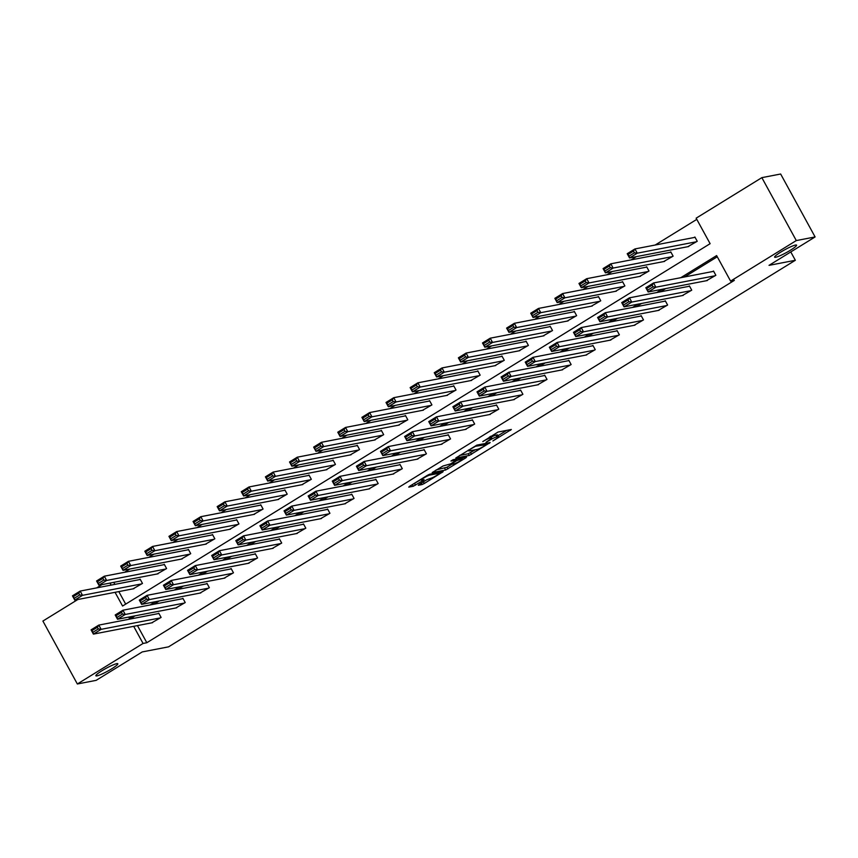 <?xml version="1.0" encoding="UTF-8"?>
<svg xmlns="http://www.w3.org/2000/svg" width="858" height="858" viewBox="0 0 858 858"><rect width="100%" height="100%" fill="white"/><g stroke="black" fill="none" stroke-linecap="round" stroke-linejoin="round"><path stroke-width="1.29" d="M492.867 440.98L511.347 429.483L498.058 432.046L482.807 441.58A6.145 0.794 151.3 0 1 490.025 438.138L491.13 437.923A6.145 0.794 151.3 0 1 491.655 437.966A6.145 0.794 151.3 0 1 488.631 440.454L486.003 442.299L489.671 440.261A6.145 0.794 151.3 0 1 496.889 436.808L497.994 436.593A6.145 0.794 151.3 0 1 498.519 436.636A6.145 0.794 151.3 0 1 495.495 439.135L492.867 440.98M116.742 663.663A12.516 1.609 151.3 0 0 104 669.53A12.516 1.609 151.3 0 0 95.871 675.782A12.516 1.609 151.3 0 0 96.954 675.879A12.516 1.609 151.3 0 0 109.695 670.012A12.516 1.609 151.3 0 0 117.825 663.76A12.516 1.609 151.3 0 0 116.742 663.663M795.495 245.056A12.516 1.609 151.3 0 0 782.753 250.911A12.516 1.609 151.3 0 0 774.624 257.164A12.516 1.609 151.3 0 0 775.707 257.261A12.516 1.609 151.3 0 0 788.448 251.405A12.516 1.609 151.3 0 0 796.578 245.141A12.516 1.609 151.3 0 0 795.495 245.056M419.09 484.491L418.307 485.285L422.039 484.566L424.292 483.483L443.146 471.664L429.697 474.217L427.434 475.289L409.534 486.336L408.751 487.13L413.256 486.261L423.176 480.459L424.12 479.676L421.718 480.094A5.137 0.665 151.3 0 1 421.278 480.051A5.137 0.665 151.3 0 1 424.613 477.488A5.137 0.665 151.3 0 1 429.837 475.085L438.588 473.401A5.137 0.665 151.3 0 1 439.028 473.434A5.137 0.665 151.3 0 1 435.692 475.997A5.137 0.665 151.3 0 1 430.469 478.399L426.748 479.761L419.09 484.491M115.058 592.32L122.576 606.038L710.113 243.683L696.138 218.179L761.85 177.649L780.651 174.013L815.1 236.947L769.025 265.358L795.345 260.274L168.543 646.846L142.224 651.93L96.15 680.351L77.349 683.987L42.9 621.053L77.842 599.506M815.1 236.947L796.299 240.572L730.598 281.102L716.623 255.587L680.791 277.692M137.441 625.6L146.825 642.728L734.351 280.373L730.598 281.102M146.825 642.728L143.061 643.457L77.349 683.987M469.229 455.459L490.175 442.535L476.887 445.109L455.78 458.011L469.229 455.459L468.307 453.753L475.3 449.753M465.797 457.882L445.634 470.012L432.185 472.565L443.05 465.98L450.697 463.856L456.724 459.942L450.943 461.014L453.067 459.706L466.58 457.089L465.797 457.882L465.476 457.303M795.345 260.274L790.776 251.941M717.277 256.778L684.555 276.962M665.722 288.578L660.435 291.838M641.602 303.453L636.314 306.714M617.481 318.329L612.194 321.589M593.361 333.204L588.073 336.465M569.24 348.08L563.953 351.34M545.12 362.955L539.832 366.216M520.999 377.831L515.712 381.091M496.879 392.707L491.591 395.967M472.758 407.582L467.471 410.843M448.637 422.458L443.35 425.718M424.517 437.333L419.23 440.594M400.407 452.209L395.109 455.469M376.287 467.084L370.999 470.345M352.166 481.96L346.879 485.22M328.046 496.836L322.758 500.096M303.925 511.711L298.638 514.972M279.805 526.587L274.517 529.847M255.684 541.462L250.397 544.723M231.563 556.338L226.276 559.598M207.443 571.214L202.156 574.474M183.322 586.089L178.035 589.349M159.202 600.965L153.914 604.225M135.081 615.84L132.851 617.224L133.494 618.393M706.413 280.716L715.851 275.289L713.524 271.042L712.751 271.514M682.292 295.592L691.73 290.165L689.403 285.918L688.631 286.39M658.172 310.467L667.61 305.04L665.282 300.793L664.51 301.265M634.051 325.343L643.489 319.916L641.162 315.669L640.39 316.141M609.931 340.218L619.369 334.792L617.041 330.544L616.269 331.016M585.81 355.094L595.248 349.667L592.921 345.42L592.149 345.892M561.69 369.97L571.128 364.543L568.8 360.296L568.028 360.768M537.569 384.845L547.018 379.418L544.68 375.171L543.908 375.643M513.459 399.721L522.897 394.294L520.57 390.047L519.787 390.519M489.339 414.596L498.777 409.169L496.45 404.922L495.677 405.394M465.218 429.472L474.656 424.045L472.329 419.798L471.557 420.27M441.098 444.347L450.536 438.921L448.208 434.674L447.436 435.145M416.977 459.223L426.415 453.796L424.088 449.549L423.316 450.021M392.857 474.099L402.295 468.672L399.967 464.425L399.195 464.897M368.736 488.974L378.174 483.547L375.847 479.3L375.075 479.772M344.616 503.85L354.054 498.423L351.726 494.176L350.954 494.648M320.495 518.725L329.933 513.298L327.606 509.051L326.834 509.523M296.375 533.601L305.813 528.174L303.485 523.927L302.713 524.399M272.254 548.476L281.692 543.05L279.365 538.803L278.593 539.274M248.134 563.352L257.572 557.925L255.244 553.678L254.472 554.15M224.013 578.228L233.462 572.801L231.134 568.554L230.352 569.026M199.903 593.103L209.341 587.676L207.014 583.429L206.242 583.901M175.783 607.979L185.221 602.552L182.893 598.305L182.121 598.777M151.662 622.854L161.1 617.428L158.773 613.18L158.001 613.652M696.793 219.369L655.19 245.023M636.357 256.639L631.07 259.899M612.237 271.514L606.949 274.774M588.116 286.39L582.829 289.65M563.996 301.265L558.708 304.526M539.875 316.141L534.588 319.401M515.755 331.016L510.467 334.277M491.634 345.892L486.347 349.152M467.513 360.768L462.226 364.028M443.393 375.643L438.106 378.904M419.272 390.519L413.985 393.779M395.152 405.394L389.864 408.655M371.042 420.27L365.744 423.53M346.922 435.145L341.634 438.406M322.801 450.021L317.514 453.281M298.681 464.897L293.393 468.157M274.56 479.772L269.273 483.033M250.439 494.648L245.152 497.908M226.319 509.523L221.032 512.784M202.198 524.399L196.911 527.659M178.078 539.274L172.79 542.535M153.957 554.15L148.67 557.41M129.837 569.026L124.549 572.286M113.76 582.346L114.875 584.373M118.822 591.591L125.686 604.129M687.794 246.707L697.232 241.28L694.905 237.023L694.133 237.505M663.674 261.583L673.112 256.156L670.784 251.898L670.012 252.381M639.553 276.458L648.991 271.031L646.664 266.774L645.892 267.256M615.433 291.334L624.871 285.907L622.543 281.649L621.771 282.132M591.312 306.209L600.75 300.783L598.423 296.525L597.651 297.007M567.192 321.085L576.63 315.658L574.302 311.4L573.53 311.883M543.071 335.961L552.509 330.534L550.182 326.276L549.41 326.759M518.951 350.836L528.389 345.409L526.061 341.152L525.289 341.634M494.83 365.712L504.268 360.285L501.941 356.027L501.169 356.51M470.71 380.587L480.148 375.161L477.82 370.903L477.048 371.385M446.589 395.463L456.027 390.036L453.7 385.778L452.927 386.261M422.468 410.339L431.917 404.912L429.579 400.654L428.807 401.136M398.359 425.214L407.797 419.787L405.469 415.529L404.686 416.012M374.238 440.09L383.676 434.663L381.349 430.405L380.577 430.888M350.118 454.965L359.556 449.538L357.228 445.281L356.456 445.763M325.997 469.841L335.435 464.414L333.108 460.156L332.336 460.639M301.877 484.716L311.315 479.29L308.987 475.032L308.215 475.514M277.756 499.592L287.194 494.165L284.867 489.907L284.095 490.39M253.636 514.468L263.074 509.041L260.746 504.783L259.974 505.265M229.515 529.343L238.953 523.916L236.626 519.658L235.853 520.141M205.394 544.219L214.832 538.792L212.505 534.534L211.733 535.017M181.274 559.094L190.712 553.667L188.385 549.41L187.612 549.892M157.153 573.97L166.591 568.543L164.264 564.285L163.492 564.768M133.033 588.845L142.471 583.419L140.144 579.161L139.371 579.643M761.85 177.649L796.299 240.572M96.675 587.891L101.963 584.63M110.006 583.075L111.111 585.102M131.328 616.57L129.097 617.942L129.74 619.111M133.687 626.329L143.061 643.457M661.958 289.307L656.67 292.567M637.837 304.182L632.55 307.443M613.717 319.058L608.429 322.318M589.596 333.934L584.309 337.194M565.476 348.809L560.188 352.07M541.366 363.685L536.068 366.945M517.245 378.56L511.958 381.821M493.125 393.436L487.837 396.696M469.004 408.311L463.717 411.572M444.884 423.187L439.596 426.447M420.763 438.063L415.476 441.323M396.643 452.938L391.355 456.199M372.522 467.814L367.235 471.074M348.402 482.689L343.114 485.95M324.281 497.565L318.994 500.825M300.161 512.441L294.873 515.701M276.04 527.316L270.753 530.576M251.93 542.192L246.632 545.452M227.81 557.067L222.512 560.328M203.689 571.943L198.402 575.203M179.569 586.818L174.281 590.079M155.448 601.694L150.161 604.954M132.851 617.224L129.097 617.942M498.519 436.636L497.586 434.942A6.145 0.794 151.3 0 0 497.061 434.888L497.994 436.593M491.205 437.14A6.145 0.794 151.3 0 1 495.956 435.103L497.061 434.888M490.722 436.261L491.655 437.966M498.026 435.735L506.713 430.373M459.652 455.426L468.307 453.753M486.69 444.562L475.579 446.257L471.803 448.369A6.145 0.794 151.3 0 0 468.779 450.868A6.145 0.794 151.3 0 0 469.305 450.911L477.273 449.367A6.145 0.794 151.3 0 0 484.491 445.924L486.69 444.562M451.705 464.307L446.954 467.235L447.887 468.929M436.057 469.98L446.954 467.235M454.032 463.856A5.137 0.665 151.3 0 0 459.255 461.454A5.137 0.665 151.3 0 0 462.591 458.891A5.137 0.665 151.3 0 0 462.151 458.848L456.81 460.521L450.782 464.435L454.032 463.856M412.473 484.523L420.988 479.525M695.066 237.323L634.941 248.938L637.269 253.185L696.46 241.752M688.727 246.525L629.536 257.958L627.209 253.711L634.941 248.938L633.504 251.115L628.088 254.451L629.021 256.156L634.437 252.82L633.504 251.115M634.437 252.82L637.269 253.185L629.536 257.958L629.021 256.156M628.088 254.451L627.209 253.711M707.346 280.534L648.155 291.977L645.827 287.72L653.56 282.958L655.887 287.205L648.155 291.977L647.64 290.176L653.056 286.829L652.123 285.135L646.707 288.47L647.64 290.176M713.684 271.332L653.56 282.958L652.123 285.135M715.079 275.772L655.887 287.205L653.056 286.829M645.827 287.72L646.707 288.47M670.945 252.198L610.821 263.814L613.148 268.061L672.34 256.628M664.607 261.4L605.416 272.833L603.088 268.586L610.821 263.814L609.384 265.991L603.968 269.326L604.901 271.031L610.317 267.696L609.384 265.991M610.317 267.696L613.148 268.061L605.416 272.833L604.901 271.031M603.968 269.326L603.088 268.586M646.825 267.074L586.7 278.689L589.028 282.936L648.219 271.503M640.486 276.276L581.295 287.709L578.968 283.462L586.7 278.689L585.263 280.866L579.847 284.202L580.78 285.907L586.196 282.572L585.263 280.866M586.196 282.572L589.028 282.936L581.295 287.709L580.78 285.907M579.847 284.202L578.968 283.462M683.225 295.409L624.034 306.853L621.707 302.595L629.44 297.833L631.767 302.08L624.034 306.853L623.519 305.051L628.935 301.705L628.002 300.01L622.597 303.346L623.519 305.051M689.564 286.207L629.44 297.833L628.002 300.01M690.958 290.647L631.767 302.08L628.935 301.705M621.707 302.595L622.597 303.346M659.105 310.285L599.924 321.729L597.597 317.471L605.319 312.709L607.646 316.956L599.924 321.729L599.399 319.927L604.815 316.581L603.882 314.886L598.476 318.221L599.399 319.927M665.443 301.083L605.319 312.709L603.882 314.886M666.838 305.523L607.646 316.956L604.815 316.581M597.597 317.471L598.476 318.221M622.704 281.95L562.58 293.565L564.907 297.812L624.098 286.379M616.366 291.152L557.174 302.584L554.847 298.337L562.58 293.565L561.143 295.742L555.727 299.077L556.66 300.783L562.076 297.447L561.143 295.742M562.076 297.447L564.907 297.812L557.174 302.584L556.66 300.783M555.727 299.077L554.847 298.337M598.584 296.825L538.459 308.44L540.787 312.687L599.978 301.255M592.245 306.027L533.054 317.46L530.727 313.213L538.459 308.44L537.022 310.617L531.606 313.953L532.539 315.658L537.955 312.323L537.022 310.617M537.955 312.323L540.787 312.687L533.054 317.46L532.539 315.658M531.606 313.953L530.727 313.213M574.463 311.701L514.339 323.316L516.666 327.563L575.857 316.13M568.125 320.903L508.933 332.336L506.606 328.088L514.339 323.316L512.902 325.493L507.496 328.829L508.419 330.534L513.835 327.198L512.902 325.493M513.835 327.198L516.666 327.563L508.933 332.336L508.419 330.534M507.496 328.829L506.606 328.088M634.984 325.161L575.804 336.604L573.476 332.346L581.198 327.584L583.526 331.832L575.804 336.604L575.289 334.802L580.694 331.456L579.761 329.762L574.356 333.097L575.289 334.802M641.323 315.959L581.198 327.584L579.761 329.762M642.717 320.399L583.526 331.832L580.694 331.456M573.476 332.346L574.356 333.097M610.864 340.036L551.683 351.48L549.356 347.222L557.078 342.46L559.416 346.707L551.683 351.48L551.168 349.678L556.574 346.332L555.641 344.637L550.235 347.973L551.168 349.678M617.202 330.834L557.078 342.46L555.641 344.637M618.597 335.274L559.416 346.707L556.574 346.332M549.356 347.222L550.235 347.973M586.743 354.912L527.563 366.355L525.235 362.097L532.968 357.336L535.295 361.583L527.563 366.355L527.048 364.553L532.453 361.207L531.52 359.513L526.115 362.848L527.048 364.553M593.082 345.71L532.968 357.336L531.52 359.513M594.476 350.15L535.295 361.583L532.453 361.207M525.235 362.097L526.115 362.848M550.343 326.576L490.218 338.191L492.546 342.439L551.737 331.006M544.004 335.778L484.824 347.211L482.496 342.964L490.218 338.191L488.781 340.369L483.376 343.704L484.298 345.409L489.714 342.074L488.781 340.369M489.714 342.074L492.546 342.439L484.824 347.211L484.298 345.409M483.376 343.704L482.496 342.964M562.634 369.787L503.442 381.231L501.115 376.973L508.848 372.211L511.175 376.458L503.442 381.231L502.927 379.429L508.333 376.083L507.41 374.388L501.994 377.724L502.927 379.429M568.972 360.585L508.848 372.211L507.41 374.388M570.356 365.025L511.175 376.458L508.333 376.083M501.115 376.973L501.994 377.724M526.222 341.452L466.098 353.067L468.425 357.325L527.616 345.881M519.884 350.654L460.703 362.087L458.376 357.84L466.098 353.067L464.661 355.244L459.255 358.58L460.178 360.285L465.594 356.949L464.661 355.244M465.594 356.949L468.425 357.325L460.703 362.087L460.178 360.285M459.255 358.58L458.376 357.84M538.513 384.663L479.322 396.106L476.994 391.849L484.727 387.087L487.054 391.334L479.322 396.106L478.807 394.305L484.212 390.958L483.29 389.264L477.874 392.599L478.807 394.305M544.851 375.461L484.727 387.087L483.29 389.264M546.235 379.901L487.054 391.334L484.212 390.958M476.994 391.849L477.874 392.599M502.102 356.327L441.977 367.943L444.315 372.2L503.496 360.757M495.763 365.529L436.583 376.962L434.255 372.715L441.977 367.943L440.54 370.12L435.135 373.455L436.068 375.161L441.473 371.825L440.54 370.12M441.473 371.825L444.315 372.2L436.583 376.962L436.068 375.161M435.135 373.455L434.255 372.715M514.392 399.538L455.201 410.982L452.874 406.724L460.607 401.962L462.934 406.209L455.201 410.982L454.686 409.18L460.092 405.834L459.169 404.139L453.753 407.475L454.686 409.18M520.731 390.336L460.607 401.962L459.169 404.139M522.125 394.777L462.934 406.209L460.092 405.834M452.874 406.724L453.753 407.475M477.981 371.203L417.867 382.818L420.195 387.076L479.375 375.632M471.643 380.405L412.462 391.838L410.135 387.591L417.867 382.818L416.42 384.995L411.014 388.331L411.947 390.036L417.353 386.701L416.42 384.995M417.353 386.701L420.195 387.076L412.462 391.838L411.947 390.036M411.014 388.331L410.135 387.591M490.272 414.414L431.081 425.858L428.753 421.6L436.486 416.838L438.813 421.085L431.081 425.858L430.566 424.056L435.982 420.71L435.049 419.015L429.633 422.351L430.566 424.056M496.61 405.212L436.486 416.838L435.049 419.015M498.005 409.652L438.813 421.085L435.982 420.71M428.753 421.6L429.633 422.351M453.861 386.079L393.747 397.694L396.074 401.952L455.255 390.508M447.533 395.281L388.342 406.713L386.014 402.466L393.747 397.694L392.299 399.871L386.894 403.206L387.827 404.912L393.232 401.576L392.299 399.871M393.232 401.576L396.074 401.952L388.342 406.713L387.827 404.912M386.894 403.206L386.014 402.466M466.151 429.29L406.96 440.733L404.633 436.475L412.366 431.713L414.693 435.961L406.96 440.733L406.445 438.931L411.861 435.585L410.928 433.891L405.512 437.226L406.445 438.931M472.49 420.088L412.366 431.713L410.928 433.891M473.884 424.528L414.693 435.961L411.861 435.585M404.633 436.475L405.512 437.226M429.751 400.954L369.626 412.569L371.954 416.827L431.134 405.384M423.412 410.156L364.221 421.589L361.894 417.342L369.626 412.569L368.189 414.746L362.773 418.082L363.706 419.787L369.112 416.452L368.189 414.746M369.112 416.452L371.954 416.827L364.221 421.589L363.706 419.787M362.773 418.082L361.894 417.342M442.031 444.165L382.84 455.609L380.512 451.351L388.245 446.589L390.572 450.836L382.84 455.609L382.325 453.807L387.741 450.461L386.808 448.766L381.392 452.102L382.325 453.807M448.369 434.963L388.245 446.589L386.808 448.766M449.764 439.403L390.572 450.836L387.741 450.461M380.512 451.351L381.392 452.102M405.63 415.83L345.506 427.445L347.833 431.703L407.024 420.259M399.292 425.032L340.1 436.465L337.773 432.218L345.506 427.445L344.069 429.622L338.653 432.958L339.586 434.663L344.991 431.327L344.069 429.622M344.991 431.327L347.833 431.703L340.1 436.465L339.586 434.663M338.653 432.958L337.773 432.218M417.91 459.041L358.719 470.484L356.392 466.226L364.124 461.465L366.452 465.712L358.719 470.484L358.204 468.683L363.62 465.336L362.687 463.642L357.271 466.977L358.204 468.683M424.249 449.839L364.124 461.465L362.687 463.642M425.643 454.279L366.452 465.712L363.62 465.336M356.392 466.226L357.271 466.977M381.51 430.705L321.385 442.32L323.713 446.578L382.904 435.135M375.171 439.907L315.98 451.34L313.653 447.093L321.385 442.32L319.948 444.498L314.532 447.833L315.465 449.538L320.881 446.203L319.948 444.498M320.881 446.203L323.713 446.578L315.98 451.34L315.465 449.538M314.532 447.833L313.653 447.093M393.79 473.916L334.599 485.36L332.271 481.102L340.004 476.34L342.331 480.587L334.599 485.36L334.084 483.558L339.5 480.212L338.567 478.517L333.151 481.853L334.084 483.558M400.128 464.714L340.004 476.34L338.567 478.517M401.523 469.154L342.331 480.587L339.5 480.212M332.271 481.102L333.151 481.853M357.389 445.581L297.265 457.196L299.592 461.454L358.783 450.01M351.051 454.783L291.859 466.216L289.532 461.969L297.265 457.196L295.828 459.373L290.412 462.709L291.345 464.414L296.761 461.078L295.828 459.373M296.761 461.078L299.592 461.454L291.859 466.216L291.345 464.414M290.412 462.709L289.532 461.969M369.669 488.792L310.489 500.235L308.151 495.978L315.883 491.216L318.211 495.463L310.489 500.235L309.963 498.434L315.379 495.087L314.446 493.393L309.041 496.728L309.963 498.434M376.008 479.601L315.883 491.216L314.446 493.393M377.402 484.03L318.211 495.463L315.379 495.087M308.151 495.978L309.041 496.728M333.269 460.456L273.144 472.072L275.472 476.329L334.663 464.886M326.93 469.658L267.739 481.091L265.412 476.844L273.144 472.072L271.707 474.249L266.291 477.584L267.224 479.29L272.64 475.954L271.707 474.249M272.64 475.954L275.472 476.329L267.739 481.091L267.224 479.29M266.291 477.584L265.412 476.844M345.549 503.667L286.368 515.111L284.041 510.853L291.763 506.091L294.09 510.338L286.368 515.111L285.843 513.309L291.259 509.963L290.326 508.268L284.92 511.604L285.843 513.309M351.887 494.476L291.763 506.091L290.326 508.268M353.281 498.906L294.09 510.338L291.259 509.963M284.041 510.853L284.92 511.604M309.148 475.332L249.024 486.947L251.351 491.205L310.542 479.761M302.81 484.534L243.618 495.967L241.291 491.72L249.024 486.947L247.587 489.124L242.171 492.471L243.104 494.165L248.52 490.83L247.587 489.124M248.52 490.83L251.351 491.205L243.618 495.967L243.104 494.165M242.171 492.471L241.291 491.72M321.428 518.543L262.248 529.987L259.92 525.729L267.642 520.967L269.97 525.214L262.248 529.987L261.733 528.185L267.138 524.839L266.205 523.144L260.8 526.48L261.733 528.185M327.767 509.352L267.642 520.967L266.205 523.144M329.161 513.781L269.97 525.214L267.138 524.839M259.92 525.729L260.8 526.48M285.028 490.208L224.903 501.823L227.231 506.081L286.422 494.637M278.689 499.41L219.498 510.842L217.171 506.595L224.903 501.823L223.466 504L218.05 507.346L218.983 509.041L224.399 505.705L223.466 504M224.399 505.705L227.231 506.081L219.498 510.842L218.983 509.041M218.05 507.346L217.171 506.595M297.308 533.419L238.127 544.862L235.8 540.604L243.533 535.842L245.86 540.09L238.127 544.862L237.612 543.06L243.018 539.714L242.085 538.02L236.679 541.355L237.612 543.06M303.646 524.227L243.533 535.842L242.085 538.02M305.04 528.657L245.86 540.09L243.018 539.714M235.8 540.604L236.679 541.355M260.907 505.083L200.783 516.698L203.11 520.956L262.301 509.513M254.569 514.285L195.377 525.718L193.05 521.471L200.783 516.698L199.346 518.875L193.94 522.222L194.863 523.916L200.279 520.581L199.346 518.875M200.279 520.581L203.11 520.956L195.377 525.718L194.863 523.916M193.94 522.222L193.05 521.471M273.198 548.294L214.007 559.738L211.679 555.48L219.412 550.718L221.739 554.965L214.007 559.738L213.492 557.936L218.897 554.59L217.964 552.895L212.559 556.231L213.492 557.936M279.526 539.103L219.412 550.718L217.964 552.895M280.92 543.532L221.739 554.965L218.897 554.59M211.679 555.48L212.559 556.231M236.787 519.959L176.662 531.574L178.99 535.832L238.181 524.388M230.448 529.161L171.268 540.594L168.94 536.347L176.662 531.574L175.225 533.751L169.82 537.097L170.742 538.792L176.158 535.456L175.225 533.751M176.158 535.456L178.99 535.832L171.268 540.594L170.742 538.792M169.82 537.097L168.94 536.347M249.077 563.17L189.886 574.613L187.559 570.356L195.292 565.594L197.619 569.841L189.886 574.613L189.371 572.812L194.777 569.465L193.854 567.771L188.438 571.106L189.371 572.812M255.416 553.978L195.292 565.594L193.854 567.771M256.799 558.408L197.619 569.841L194.777 569.465M187.559 570.356L188.438 571.106M212.666 534.834L152.542 546.449L154.869 550.707L214.06 539.264M206.328 544.036L147.147 555.469L144.82 551.222L152.542 546.449L151.105 548.627L145.699 551.973L146.632 553.667L152.038 550.332L151.105 548.627M152.038 550.332L154.869 550.707L147.147 555.469L146.632 553.667M145.699 551.973L144.82 551.222M224.957 578.045L165.766 589.489L163.438 585.231L171.171 580.469L173.498 584.716L165.766 589.489L165.251 587.687L170.656 584.341L169.734 582.646L164.318 585.982L165.251 587.687M231.295 568.854L171.171 580.469L169.734 582.646M232.679 573.283L173.498 584.716L170.656 584.341M163.438 585.231L164.318 585.982M188.546 549.71L128.421 561.325L130.759 565.583L189.94 554.139M182.207 558.912L123.026 570.345L120.699 566.098L128.421 561.325L126.984 563.502L121.579 566.848L122.512 568.543L127.917 565.207L126.984 563.502M127.917 565.207L130.759 565.583L123.026 570.345L122.512 568.543M121.579 566.848L120.699 566.098M200.836 592.921L141.645 604.364L139.318 600.107L147.05 595.345L149.378 599.592L141.645 604.364L141.13 602.563L146.546 599.216L145.613 597.522L140.197 600.857L141.13 602.563M207.175 583.73L147.05 595.345L145.613 597.522M208.569 588.159L149.378 599.592L146.546 599.216M139.318 600.107L140.197 600.857M164.425 564.585L104.311 576.201L106.639 580.458L165.819 569.015M158.087 573.788L98.906 585.22L96.579 580.973L104.311 576.201L102.863 578.378L97.458 581.724L98.391 583.419L103.797 580.083L102.863 578.378M103.797 580.083L106.639 580.458L98.906 585.22L98.391 583.419M97.458 581.724L96.579 580.973M176.716 607.796L117.525 619.24L115.197 614.982L122.93 610.22L125.257 614.467L117.525 619.24L117.01 617.438L122.426 614.092L121.493 612.398L116.077 615.733L117.01 617.438M183.054 598.605L122.93 610.22L121.493 612.398M184.449 603.035L125.257 614.467L122.426 614.092M115.197 614.982L116.077 615.733M140.315 579.461L80.191 591.076L82.518 595.334L141.699 583.89M133.977 588.663L74.785 600.096L72.458 595.849L80.191 591.076L78.754 593.253L73.338 596.6L74.271 598.294L79.676 594.959L78.754 593.253M79.676 594.959L82.518 595.334L74.785 600.096L74.271 598.294M73.338 596.6L72.458 595.849M152.595 622.672L93.404 634.116L91.077 629.858L98.809 625.096L101.137 629.343L93.404 634.116L92.889 632.314L98.305 628.968L97.372 627.273L91.956 630.609L92.889 632.314M158.934 613.481L98.809 625.096L97.372 627.273M160.328 617.91L101.137 629.343L98.305 628.968M91.077 629.858L91.956 630.609M495.956 435.103L496.889 436.808M490.347 436.497L491.13 437.923M489.435 437.054L490.025 438.138M510.253 429.697L510.564 430.276M489.081 442.749L489.392 443.329M470.559 452.681L471.492 454.375M486.797 443.189L487.237 444.004M444.701 468.307L445.634 470.012M456.113 459.116L456.553 459.931M461.701 458.033L462.151 458.848M458.622 458.633L459.062 459.448M438.138 472.586L438.588 473.401M429.408 474.302L429.837 475.085M422.855 479.879L423.176 480.459M414.575 483.483L415.508 485.188M412.344 484.598L413.256 486.261M441.881 471.857L442.202 472.436M423.391 481.842L424.292 483.483M421.257 483.151L422.039 484.566M486.894 443.178L487.355 444.015M468.339 450.064L468.779 450.868M456.252 459.084L456.724 459.942M462.087 457.957L462.591 458.891M438.524 472.511L439.028 473.434M420.881 479.332L421.278 480.051"/></g></svg>
